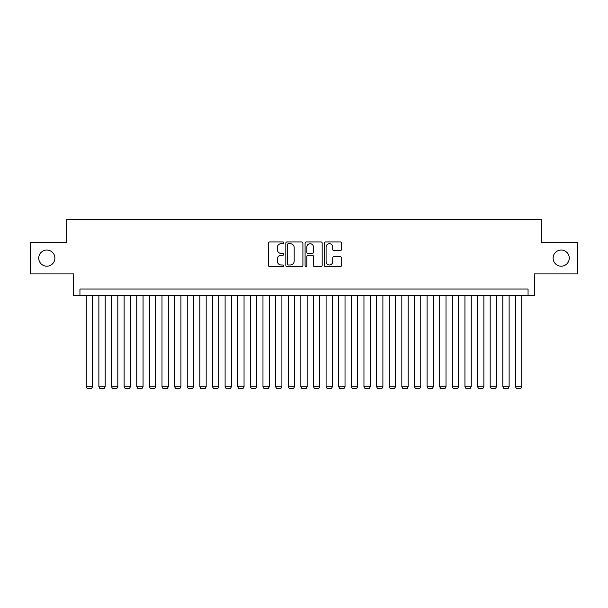 <?xml version="1.0" encoding="UTF-8"?>
<svg xmlns="http://www.w3.org/2000/svg" width="608" height="608" viewBox="0 0 608 608"><rect width="100%" height="100%" fill="white"/><g stroke="black" fill="none" stroke-linecap="round" stroke-linejoin="round"><path stroke-width="0.91" d="M283.807 242.805A0.866 0.866 0 0 0 282.94 241.938L269.77 241.938A1.239 1.239 0 0 0 268.531 243.177L268.531 265.483A1.239 1.239 0 0 0 269.77 266.722L282.94 266.722A0.866 0.866 0 0 0 283.807 265.856A0.866 0.866 0 0 0 282.94 264.982L281.23 264.982A3.967 3.967 0 0 1 277.271 261.022L277.271 259.16A3.967 3.967 0 0 1 281.23 255.193L282.94 255.193A0.866 0.866 0 0 0 283.807 254.326A0.866 0.866 0 0 0 282.94 253.46L281.23 253.46A3.967 3.967 0 0 1 277.271 249.5L277.271 247.638A3.967 3.967 0 0 1 281.23 243.671L282.94 243.671A0.866 0.866 0 0 0 283.807 242.805M553.113 258.119A8.079 8.079 0 0 0 561.192 266.198A8.079 8.079 0 0 0 569.27 258.119A8.079 8.079 0 0 0 561.192 250.04A8.079 8.079 0 0 0 553.113 258.119M38.73 258.119A8.079 8.079 0 0 0 46.808 266.198A8.079 8.079 0 0 0 54.887 258.119A8.079 8.079 0 0 0 46.808 250.04A8.079 8.079 0 0 0 38.73 258.119M340.214 250.671A1.239 1.239 0 0 0 341.453 249.432L341.453 243.177A1.239 1.239 0 0 0 340.214 241.938L325.592 241.938A1.239 1.239 0 0 0 324.353 243.177L324.353 265.483A1.239 1.239 0 0 0 325.592 266.722L340.214 266.722A1.239 1.239 0 0 0 341.453 265.483L341.453 257.921A1.239 1.239 0 0 0 340.214 256.682L333.952 256.682A1.239 1.239 0 0 0 332.713 257.921L332.713 261.668A3.314 3.314 0 0 1 329.399 264.982A3.314 3.314 0 0 1 326.086 261.668L326.086 246.985A3.314 3.314 0 0 1 329.399 243.671A3.314 3.314 0 0 1 332.713 246.985L332.713 249.432A1.239 1.239 0 0 0 333.952 250.671L340.214 250.671M528.056 295.351L534.364 295.351L534.364 273.896L577.6 273.896L577.6 242.341L541.31 242.341L541.31 219.617L66.69 219.617L66.69 242.341L30.4 242.341L30.4 273.896L73.636 273.896L73.636 295.351L528.056 295.351L528.056 289.043L79.944 289.043L79.944 295.351M302.913 243.177A1.239 1.239 0 0 0 301.674 241.938L287.06 241.938A1.239 1.239 0 0 0 285.821 243.177L285.821 265.483A1.239 1.239 0 0 0 287.06 266.722L301.674 266.722A1.239 1.239 0 0 0 302.913 265.483L302.913 243.177M306.326 241.938L320.94 241.938A1.239 1.239 0 0 1 322.179 243.177L322.179 265.483A1.239 1.239 0 0 1 320.94 266.722L314.686 266.722A1.239 1.239 0 0 1 313.447 265.483L313.447 256.439A1.239 1.239 0 0 0 312.208 255.193L308.058 255.193A1.239 1.239 0 0 0 306.82 256.439L306.82 265.856A0.866 0.866 0 0 1 305.953 266.722A0.866 0.866 0 0 1 305.087 265.856L305.087 243.177A1.239 1.239 0 0 1 306.326 241.938M288.42 243.671A0.866 0.866 0 0 0 287.554 244.538L287.554 264.115A0.866 0.866 0 0 0 288.42 264.982L290.214 264.982A3.967 3.967 0 0 0 294.181 261.022L294.181 247.638A3.967 3.967 0 0 0 290.214 243.671L288.42 243.671M313.447 247.053A3.314 3.314 0 0 0 310.133 243.732A3.314 3.314 0 0 0 306.82 247.053L306.82 252.221A1.239 1.239 0 0 0 308.058 253.46L312.208 253.46A1.239 1.239 0 0 0 313.447 252.221L313.447 247.053M92.568 295.351L92.568 386.741L86.252 386.741L86.252 295.351M92.568 386.741L91.618 388.383L87.202 388.383L86.252 386.741M105.192 295.351L105.192 386.741L98.876 386.741L98.876 295.351M105.192 386.741L104.242 388.383L99.826 388.383L98.876 386.741M117.815 295.351L117.815 386.741L111.5 386.741L111.5 295.351M117.815 386.741L116.865 388.383L112.45 388.383L111.5 386.741M130.439 295.351L130.439 386.741L124.123 386.741L124.123 295.351M130.439 386.741L129.489 388.383L125.073 388.383L124.123 386.741M143.062 295.351L143.062 386.741L136.747 386.741L136.747 295.351M143.062 386.741L142.112 388.383L137.697 388.383L136.747 386.741M155.678 295.351L155.678 386.741L149.37 386.741L149.37 295.351M155.678 386.741L154.736 388.383L150.32 388.383L149.37 386.741M168.302 295.351L168.302 386.741L161.994 386.741L161.994 295.351M168.302 386.741L167.36 388.383L162.936 388.383L161.994 386.741M180.926 295.351L180.926 386.741L174.618 386.741L174.618 295.351M180.926 386.741L179.983 388.383L175.56 388.383L174.618 386.741M193.549 295.351L193.549 386.741L187.241 386.741L187.241 295.351M193.549 386.741L192.607 388.383L188.184 388.383L187.241 386.741M206.173 295.351L206.173 386.741L199.865 386.741L199.865 295.351M206.173 386.741L205.223 388.383L200.807 388.383L199.865 386.741M218.796 295.351L218.796 386.741L212.481 386.741L212.481 295.351M218.796 386.741L217.846 388.383L213.431 388.383L212.481 386.741M231.42 295.351L231.42 386.741L225.104 386.741L225.104 295.351M231.42 386.741L230.47 388.383L226.054 388.383L225.104 386.741M244.044 295.351L244.044 386.741L237.728 386.741L237.728 295.351M244.044 386.741L243.094 388.383L238.678 388.383L237.728 386.741M256.667 295.351L256.667 386.741L250.352 386.741L250.352 295.351M256.667 386.741L255.717 388.383L251.302 388.383L250.352 386.741M269.291 295.351L269.291 386.741L262.975 386.741L262.975 295.351M269.291 386.741L268.341 388.383L263.925 388.383L262.975 386.741M281.907 295.351L281.907 386.741L275.599 386.741L275.599 295.351M281.907 386.741L280.964 388.383L276.549 388.383L275.599 386.741M294.53 295.351L294.53 386.741L288.222 386.741L288.222 295.351M294.53 386.741L293.588 388.383L289.165 388.383L288.222 386.741M307.154 295.351L307.154 386.741L300.846 386.741L300.846 295.351M307.154 386.741L306.212 388.383L301.788 388.383L300.846 386.741M319.778 295.351L319.778 386.741L313.47 386.741L313.47 295.351M319.778 386.741L318.835 388.383L314.412 388.383L313.47 386.741M332.401 295.351L332.401 386.741L326.093 386.741L326.093 295.351M332.401 386.741L331.451 388.383L327.036 388.383L326.093 386.741M345.025 295.351L345.025 386.741L338.709 386.741L338.709 295.351M345.025 386.741L344.075 388.383L339.659 388.383L338.709 386.741M357.648 295.351L357.648 386.741L351.333 386.741L351.333 295.351M357.648 386.741L356.698 388.383L352.283 388.383L351.333 386.741M370.272 295.351L370.272 386.741L363.956 386.741L363.956 295.351M370.272 386.741L369.322 388.383L364.906 388.383L363.956 386.741M382.896 295.351L382.896 386.741L376.58 386.741L376.58 295.351M382.896 386.741L381.946 388.383L377.53 388.383L376.58 386.741M395.519 295.351L395.519 386.741L389.204 386.741L389.204 295.351M395.519 386.741L394.569 388.383L390.154 388.383L389.204 386.741M408.135 295.351L408.135 386.741L401.827 386.741L401.827 295.351M408.135 386.741L407.193 388.383L402.777 388.383L401.827 386.741M420.759 295.351L420.759 386.741L414.451 386.741L414.451 295.351M420.759 386.741L419.816 388.383L415.393 388.383L414.451 386.741M433.382 295.351L433.382 386.741L427.074 386.741L427.074 295.351M433.382 386.741L432.44 388.383L428.017 388.383L427.074 386.741M446.006 295.351L446.006 386.741L439.698 386.741L439.698 295.351M446.006 386.741L445.064 388.383L440.64 388.383L439.698 386.741M458.63 295.351L458.63 386.741L452.322 386.741L452.322 295.351M458.63 386.741L457.68 388.383L453.264 388.383L452.322 386.741M471.253 295.351L471.253 386.741L464.938 386.741L464.938 295.351M471.253 386.741L470.303 388.383L465.888 388.383L464.938 386.741M483.877 295.351L483.877 386.741L477.561 386.741L477.561 295.351M483.877 386.741L482.927 388.383L478.511 388.383L477.561 386.741M496.5 295.351L496.5 386.741L490.185 386.741L490.185 295.351M496.5 386.741L495.55 388.383L491.135 388.383L490.185 386.741M509.124 295.351L509.124 386.741L502.808 386.741L502.808 295.351M509.124 386.741L508.174 388.383L503.758 388.383L502.808 386.741M521.748 295.351L521.748 386.741L515.432 386.741L515.432 295.351M521.748 386.741L520.798 388.383L516.382 388.383L515.432 386.741"/></g></svg>
